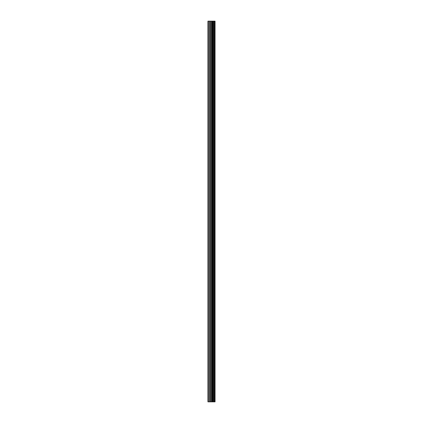 <?xml version="1.0" encoding="UTF-8"?>
<svg xmlns="http://www.w3.org/2000/svg" width="423" height="423" viewBox="0 0 423 423"><rect width="100%" height="100%" fill="white"/><g stroke="black" fill="none" stroke-linecap="round" stroke-linejoin="round"><path stroke-width="0.63" d="M214.778 401.85L214.778 21.15L215.058 21.15L215.058 401.85L214.033 401.85M210.744 401.85L214.022 401.85L214.022 21.15L207.942 21.15L207.942 401.85L210.744 401.85L210.744 21.15M213.155 21.15L213.155 401.85L213.155 21.15M214.778 21.15L214.033 21.15M213.24 401.85L213.24 21.15M212.42 401.85L212.42 21.15M212.14 401.85L212.14 21.15M211.865 401.85L211.865 21.15M208.396 401.85L208.396 21.15M207.942 401.85L207.942 21.15M214.715 401.85L214.715 21.15M213.943 401.85L213.943 21.15M212.489 401.85L212.489 21.15M211.019 401.85L211.019 21.15M209.808 401.85L209.808 21.15M209.533 401.85L209.533 21.15M214.022 401.85L214.022 21.15"/></g></svg>
